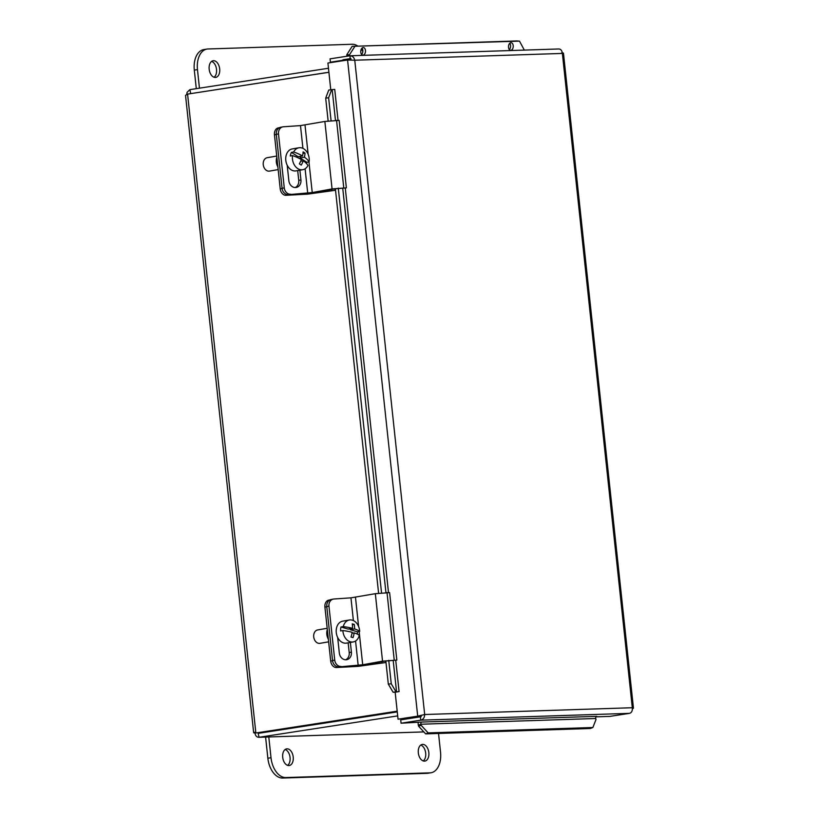<?xml version="1.0" encoding="UTF-8"?>
<svg xmlns="http://www.w3.org/2000/svg" width="819" height="819" viewBox="0 0 819 819"><rect width="100%" height="100%" fill="white"/><g stroke="black" fill="none" stroke-linecap="round" stroke-linejoin="round"><path stroke-width="1.23" d="M282.709 757.36A8.425 5.231 -98.8 0 1 286.67 748.853A8.425 5.231 -98.8 0 1 293.13 756.387A8.425 5.231 -98.8 0 1 289.25 765.519A8.425 5.231 -98.8 0 1 282.709 757.36M287.602 765.356A8.425 5.231 81.2 0 0 289.977 756.879A8.425 5.231 81.2 0 0 285.155 749.498M418.325 752.927A8.425 5.231 -98.8 0 1 422.297 744.42A8.425 5.231 -98.8 0 1 428.757 751.955A8.425 5.231 -98.8 0 1 424.866 761.086A8.425 5.231 -98.8 0 1 418.325 752.927M423.228 760.933A8.425 5.231 81.2 0 0 425.593 752.446A8.425 5.231 81.2 0 0 420.782 745.065M438.534 733.455L440.53 752.2A20.393 12.664 -98.8 0 1 430.927 772.767A20.393 12.664 -98.8 0 1 429.985 772.849L285.882 777.559A20.393 12.664 -98.8 0 1 271.007 757.739L268.796 736.987M265.591 737.09L267.854 758.23A20.393 12.664 81.2 0 0 282.729 778.05L426.822 773.341A20.393 12.664 81.2 0 0 427.774 773.249L430.927 772.767M214.066 77.252A8.425 5.231 81.2 0 0 216.441 68.765A8.425 5.231 81.2 0 0 211.619 61.384M209.173 69.246A8.425 5.231 -98.8 0 1 213.135 60.739A8.425 5.231 -98.8 0 1 219.594 68.274A8.425 5.231 -98.8 0 1 215.704 77.406A8.425 5.231 -98.8 0 1 209.173 69.246M199.447 88.165L197.471 69.625A20.393 12.664 -98.8 0 1 207.074 49.058A20.393 12.664 -98.8 0 1 208.026 48.976L352.119 44.267A20.393 12.664 -98.8 0 1 357.934 46.14M361.23 49.242A20.393 12.664 -98.8 0 1 362.837 51.495M207.074 49.058L203.921 49.549A20.393 12.664 81.2 0 0 194.308 70.117L196.294 88.657M278.818 127.836A6.798 5.078 80.1 0 0 278.378 127.887A6.798 5.078 80.1 0 0 274.457 134.859L280.221 188.831A6.798 5.078 80.1 0 0 286.036 195.301L289.772 194.646A6.798 5.078 -99.9 0 1 289.097 194.625M289.772 194.646L310.114 193.54L335.155 190.325L307.821 194.113L286.036 195.301M276.853 157.309A9.347 6.992 80.1 0 0 277.876 166.912M331.48 189.414L331.593 190.438M334.991 188.779L335.155 190.325M329.289 600.071A6.798 5.078 80.1 0 0 328.839 600.122A6.798 5.078 80.1 0 0 324.918 607.094L330.692 661.066A6.798 5.078 80.1 0 0 336.496 667.536L340.233 666.881A6.798 5.078 -99.9 0 1 339.557 666.861M340.233 666.881L360.585 665.775L385.616 662.551L358.282 666.349L336.496 667.536M327.324 629.545A9.347 6.992 80.1 0 0 328.347 639.148M381.951 661.65L382.063 662.673M385.452 661.015L385.616 662.551M290.663 194.226A6.798 5.672 -101.2 0 1 284.265 187.868L282.064 188.309A6.798 5.672 78.8 0 0 288.462 194.666L312.234 192.547L332.064 188.913L346.365 187.868L334.582 188.851L315.069 192.414L288.462 194.666M278.501 133.906A6.798 5.672 -101.2 0 1 282.852 126.853L280.651 127.283A6.798 5.672 78.8 0 0 276.3 134.336L278.501 133.906L284.265 187.868M276.3 134.336L282.064 188.309M346.365 187.868L339.158 120.403L324.856 121.447L300.481 125.604L283.456 126.771A6.798 5.672 -101.2 0 0 282.852 126.853M299.897 170.198L300.942 179.945A7.228 6.04 -101.2 0 1 296.304 187.449A7.228 6.04 -101.2 0 1 288.861 180.764L287.203 165.223M295.178 187.541A7.228 6.04 78.8 0 0 298.74 180.375L297.696 170.587M341.134 666.461A6.798 5.672 -101.2 0 1 334.736 660.104L332.534 660.544A6.798 5.672 78.8 0 0 338.933 666.901L362.694 664.772L382.534 661.148L396.836 660.104L385.043 661.076L365.54 664.649L338.933 666.901M328.962 606.132A6.798 5.672 -101.2 0 1 333.323 599.088L331.122 599.518A6.798 5.672 78.8 0 0 326.771 606.572L328.962 606.132L334.736 660.104M326.771 606.572L332.534 660.544M396.836 660.104L389.619 592.639L375.327 593.683L350.952 597.839L333.927 599.006A6.798 5.672 -101.2 0 0 333.323 599.088M350.368 642.434L351.402 652.18A7.228 6.04 -101.2 0 1 346.775 659.684A7.228 6.04 -101.2 0 1 339.322 652.999L337.663 637.458M345.649 659.776A7.228 6.04 78.8 0 0 349.211 652.61L348.157 642.823M300.665 161.251L303.286 160.8A20.301 11.108 122.8 0 1 301.269 165.121A19.175 7.228 -162.7 0 0 299.355 163.892A20.301 11.108 -57.2 0 0 301.372 159.562A20.24 7.627 -162.7 0 0 292.547 155.59L290.284 155.979A11.138 8.323 -99.9 0 1 291.41 152.375L293.673 151.976A20.24 7.627 17.3 0 1 302.498 155.958A20.301 11.108 -57.2 0 0 303.112 151.873A19.175 7.228 17.3 0 1 305.016 153.102A20.301 11.108 122.8 0 1 304.412 157.187A20.24 7.627 17.3 0 1 309.08 161.896L306.818 162.285L300.071 157.944L300.593 156.296M292.547 155.59A11.138 8.323 -99.9 0 0 302.723 169.707A11.138 8.323 -99.9 0 0 307.954 165.499A20.24 7.627 -162.7 0 0 303.286 160.8M304.412 157.187L300.071 157.944M302.498 155.958L298.157 156.716L291.41 152.375M305.016 153.102L302.958 153.47M306.818 162.285A11.138 8.323 -99.9 0 1 306.562 163.595M293.673 151.976A11.138 8.323 -99.9 0 1 298.904 147.768A11.138 8.323 -99.9 0 1 303.89 148.894A11.138 8.323 -99.9 0 1 309.08 161.896M278.163 169.594L269.512 171.099A6.798 5.078 -99.9 0 1 263.339 165.274A6.798 5.078 -99.9 0 1 267.178 157.709L276.72 156.04M302.723 169.707L296.058 170.874A11.138 8.323 -99.9 0 1 285.944 161.333A11.138 8.323 -99.9 0 1 292.229 148.935L298.904 147.768M352.518 628.337L348.188 629.094L340.991 626.996L343.253 626.607A20.24 4.627 5.4 0 1 352.518 628.337A20.301 12.664 -73.8 0 0 352.262 623.853A19.175 4.392 5.4 0 1 354.299 624.447L352.385 624.784M354.299 624.447A20.301 12.664 106.2 0 1 354.566 628.931L350.225 629.688L350.317 628.726M354.566 628.931A20.24 4.627 5.4 0 1 359.684 631.388L357.422 631.787L350.225 629.688M342.874 630.558A11.138 8.323 -99.9 0 0 350.256 641.768A11.138 8.323 -99.9 0 0 353.194 641.942A11.138 8.323 -99.9 0 0 359.306 635.339A20.24 4.627 -174.6 0 0 354.187 632.882A20.301 12.664 106.2 0 1 353.05 637.622A19.175 4.392 -174.6 0 0 351.013 637.028A20.301 12.664 -73.8 0 0 352.15 632.288A20.24 4.627 -174.6 0 0 342.874 630.558L340.622 630.947A11.138 8.323 -99.9 0 1 340.991 626.996M351.975 633.271L354.187 632.882M357.422 631.787A11.138 8.323 -99.9 0 1 357.34 634.111M343.253 626.607A11.138 8.323 -99.9 0 1 349.365 620.003A11.138 8.323 -99.9 0 1 359.684 631.388M328.634 641.83L319.983 643.335A6.798 5.078 -99.9 0 1 318.181 643.222A6.798 5.078 -99.9 0 1 313.677 636.332A6.798 5.078 -99.9 0 1 317.639 629.944L327.19 628.275M353.194 641.942L346.519 643.11A11.138 8.323 -99.9 0 1 343.581 642.925A11.138 8.323 -99.9 0 1 336.199 631.633A11.138 8.323 -99.9 0 1 342.7 621.171L349.365 620.003M258.077 732.923L259.07 737.284L397.686 715.888M258.65 733.292L397.266 711.895M253.655 732.739L185.534 95.342L187.582 94.113L328.91 72.297M397.184 711.179L255.856 732.995C253.337 732.964 252.999 732.718 254.852 732.258C255.211 735.667 256.623 737.346 259.07 737.284L423.812 731.899M187.582 94.113L255.856 732.995L397.215 711.486M328.48 68.253L189.865 89.65L187.09 92.301L186.712 94.441M190.131 93.714L328.9 72.246M190.725 93.622L189.865 89.65M423.843 731.92L259.07 737.284M343.069 60.698L342.966 59.767L350.87 58.548L351.023 60.002M413.216 717.096L413.298 717.864L421.201 716.645L421.048 715.294M509.326 49.57A3.808 2.365 94 0 0 510.606 46.253A3.808 2.365 94 0 0 509.776 43.274M513.237 46.437A3.808 2.365 -86 0 1 510.606 50.307A3.808 2.365 -86 0 1 508.507 46.345A3.808 2.365 -86 0 1 511.138 42.721A3.808 2.365 -86 0 1 513.237 46.437M361.578 54.402A3.808 2.365 94 0 0 362.858 51.085A3.808 2.365 94 0 0 362.018 48.096M365.489 51.269A3.808 2.365 -86 0 1 362.858 55.139A3.808 2.365 -86 0 1 360.759 51.177A3.808 2.365 -86 0 1 363.38 47.543A3.808 2.365 -86 0 1 365.489 51.269M519.502 41.134L352.16 46.335L516.861 40.95L519.502 41.134L524.314 50.082M352.16 46.335L346.836 54.638L349.467 54.822L354.801 46.519M349.467 54.822L349.437 55.856M346.836 54.638L346.795 55.723A5.068 3.962 -91.9 0 0 346.806 56.255M328.736 90.059L325.686 98.157L328.624 97.748L331.675 89.66L328.736 90.059M331.675 89.66L334.736 89.414L338.042 120.362M328.624 97.748L331.071 120.639M338.278 188.094L381.541 592.874M388.749 660.329L391.247 683.732L388.319 684.141L393.089 692.239L396.027 691.83L391.247 683.732M396.027 691.83L399.088 691.594L395.157 692.209L398.044 719.184L417.7 716.154L347.573 60.002L348.188 60.002M393.089 692.239L395.516 692.157M418.601 726.238L425.645 733.875L428.153 732.903L421.12 725.265L418.601 726.238L418.345 725.204A5.068 3.962 -91.9 0 1 418.243 722.624M421.12 725.265L420.853 724.231A1.699 1.331 88.1 0 1 421.939 722.051L596.775 716.338A1.699 1.331 88.1 0 0 595.73 718.509L420.853 724.231L418.345 725.204M428.153 732.903L592.854 727.518L590.345 728.49L425.645 733.875M595.73 718.509L595.986 719.543L592.854 727.518M325.686 98.157L328.132 120.966M335.37 188.718L378.593 593.202M385.831 660.953L388.319 684.141M632.401 708.896L633.466 708.2L632.309 707.729C632.585 710.82 631.654 712.694 629.494 713.349L420.72 720.177L420.362 716.83L400.706 719.86L401.064 723.208L420.72 720.177C423.259 719.502 424.58 717.608 424.682 714.516L417.7 716.154L419.799 716.082L398.044 719.184M401.064 723.208L421.939 722.051M629.494 713.349L609.838 716.39L596.027 716.84M399.088 691.594L395.731 660.247M334.111 89.496L334.736 89.404M330.774 89.783L327.917 63.032L347.573 60.002L354.76 60.217C354.003 57.207 352.324 55.743 349.713 55.805L330.057 58.845L330.415 62.193L334.213 62.07M343.018 60.248L330.415 62.193M349.672 59.93L347.573 60.002M562.377 53.43C564.025 53.102 563.738 52.959 561.517 53.01C563.738 52.959 564.025 53.102 562.377 53.43L354.76 60.217L424.682 714.516L632.309 707.729L562.377 53.43C562.008 50.409 560.718 48.925 558.497 48.986L350.123 55.774L350.02 58.681M426.822 773.341L429.985 772.849M282.729 778.05L285.882 777.559M267.854 758.23L271.007 757.739M197.471 69.625L194.308 70.117M282.094 188.503L280.221 188.831M274.457 134.859L276.32 134.531M314.435 192.526L314.496 193.079M332.555 660.738L330.692 661.066M324.918 607.094L326.791 606.766M364.905 664.762L364.967 665.315M300.481 125.604L302.917 148.362M305.098 168.775L307.698 193.069M300.942 179.945L298.74 180.375M305.026 125.082L308.139 154.289M308.958 161.916L312.234 192.547M324.856 121.447L332.064 188.913M336.548 120.301L343.755 187.766M350.952 597.839L353.388 620.597M355.569 641.011L358.159 665.304M351.402 652.18L349.211 652.61M355.487 597.317L358.609 626.525M359.142 631.49L362.694 664.772M375.327 593.683L382.534 661.148M387.008 592.536L394.226 660.001M267.813 731.459L271.243 731.347M346.795 55.723L349.211 55.887M393.611 692.239L396.55 691.83L393.202 660.575M385.933 592.546L342.741 188.339M335.462 120.311L332.186 89.66M345.27 188.012L388.503 592.598M278.378 127.887L279.443 127.703M328.839 600.122L329.914 599.938M423.3 714.813L421.079 715.427M633.456 708.179L563.452 53.102"/></g></svg>
